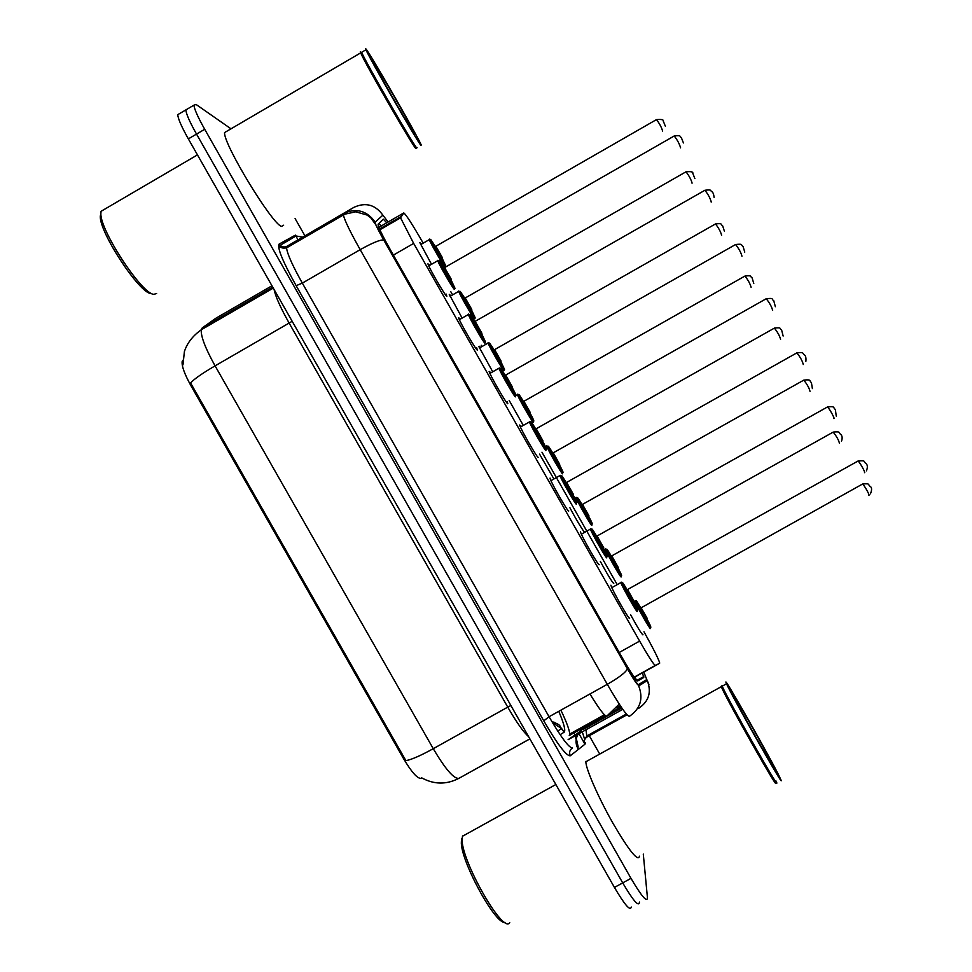 <?xml version="1.0" encoding="UTF-8"?>
<svg xmlns="http://www.w3.org/2000/svg" width="972" height="972" viewBox="0 0 972 972"><rect width="100%" height="100%" fill="white"/><g stroke="black" fill="none" stroke-linecap="round" stroke-linejoin="round"><path stroke-width="1.46" d="M446.233 294.115L446.816 296.351C445.37 296.132 428.761 267.555 427.935 263.837L429.527 265.113M476.705 347.842L477.337 350.054C476.256 350.54 459.404 321.477 458.541 317.637L460.084 318.828M507.177 401.545L507.821 403.732C507.141 404.935 489.997 375.326 489.098 371.365L490.617 372.507M537.82 457.059L538.294 457.362C538.002 459.331 520.579 429.114 519.631 425.019L521.126 426.149M568.243 510.701L568.754 510.968C568.875 513.702 551.112 482.841 550.128 478.613L550.067 478.078M598.667 564.331L599.177 564.525C599.724 568.061 581.608 536.495 580.588 532.158L580.503 531.66M629.078 617.949L629.589 618.058C630.585 622.408 612.068 590.089 611.024 585.618L610.926 585.205M431.374 264.044L419.843 242.636L421.374 243.936M461.943 317.759L449.258 294.37L450.753 295.585M492.512 371.425L478.856 346.615M523.082 425.031L509.17 400.403M553.676 478.589L539.545 454.106M584.075 531.635L584.537 531.854C584.743 533.786 575.351 518.295 569.92 507.748M613.32 583.188L613.782 583.334C612.348 582.532 607.865 575.205 600.307 561.354M642.565 634.728L643.002 634.777C642.103 634.813 637.997 628.191 630.682 614.899M423.087 242.951C412.371 224.398 405.932 214.399 403.781 212.941L400.561 217.825L413.659 243.401L639.625 641.095C648.531 656.61 653.755 664.727 655.286 665.419L659.624 663.269L659.563 662.382C657.704 657.242 652.516 647.048 643.986 631.776M182.87 360.235L182.165 361.499C181.594 366.055 184.583 374.232 191.12 386.03L403.538 758.622C411.654 772.278 417.547 778.864 421.228 778.365L421.957 778.013M560.893 710.155C566.555 722.038 569.495 730.008 569.726 734.067L569.252 735.5L605.216 715.526M617.038 584.342L541.975 452.211M481.784 346.251L481.213 345.267M452.442 294.613L450.704 291.539M479.427 346.287L480.107 347.211M639.357 902.052L639.382 902.624C638.47 906.815 632.918 900.23 622.712 882.892L196.526 134.087C189.722 121.962 186.162 113.906 185.846 109.909L187.596 108.876M578.96 733.666L584.962 744.212L570.309 755.766C566.518 756.277 557.673 744.625 543.761 720.835L296.132 285.671C282.67 261.383 277.008 247.52 279.134 244.069L295.391 235.139L298.015 239.805M298.04 239.865L298.623 240.886M271.953 285.78L215.893 318.233L202.237 327.916L201.253 329.775C200.754 336.3 205.359 348.328 215.079 365.861C202.358 373.284 194.181 378.995 190.585 382.968L405.883 760.626C411.241 759.764 420.366 755.791 433.257 748.695C445.419 769.217 453.973 779.107 458.906 778.341C446.379 784.781 433.937 784.598 421.605 777.807M631.278 907.07C630.257 911.311 624.644 904.762 614.438 887.436L188.349 138.887C181.545 126.761 178.01 118.681 177.767 114.66L179.589 113.578M386.747 222.795L383.32 219.162L378.132 224.155L378.132 225.127C379.299 229.173 383.588 237.751 390.975 250.873L621.679 656.793C630.634 672.357 635.992 680.4 637.729 680.922L643.768 677.496L642.431 672.831M635.129 676.901L636.174 679.695M643.294 854.096L647.486 898.177C646.684 902.308 641.18 895.698 630.986 878.348L204.715 129.288C197.899 117.162 194.315 109.119 193.938 105.158L196.137 104.502L230.996 128.814M295.099 218.554L304.904 235.783M304.941 235.856L305.524 236.889M589.287 735.743L599.566 753.81M639.382 902.624C638.47 906.815 632.918 900.23 622.712 882.892L196.526 134.087C189.722 121.962 186.162 113.906 185.846 109.909L177.767 114.66M775.377 782.168C781.379 796.335 727.627 701.614 721.589 687.386L721.163 686.39L721.807 686.317M775.583 781.403L775.583 781.415C781.537 795.4 728.344 701.675 722.342 687.593L721.795 686.329L722.791 685.855M776.106 781.075C784.21 799.033 726.922 698.078 722.232 686.147L722.002 685.588M726.412 683.486C719.936 668.906 773.25 762.813 780.164 778.159L780.419 778.706C788.705 796.566 731.406 695.6 726.534 683.766L726.412 683.486M639.467 856.198C638.057 861.945 629.212 850.95 612.919 823.199C598.339 797.55 585.824 768.876 585.861 761.756L585.873 761.404M509.717 922.513C503.423 935.125 460.315 859.175 462.174 838.751L462.538 835.944M505.003 922.404C495.064 924.712 459.707 859.041 461.384 841.558L461.736 838.848M156.614 293.532L153.819 294.322C141.973 294.2 99.824 230.194 100.869 213.427L101.052 211.313L104.745 209.162M416.283 148.461L415.737 148.485C411.107 143.321 365.606 64.468 360.952 53.472L360.32 51.698L361.305 52.707M283.63 225.212L281.503 226.44C271.953 223.937 223.256 143.929 224.568 132.581L226.938 131.184M416.551 147.902L415.943 147.732C411.363 142.58 366.347 64.565 361.718 53.667L361.73 52.488M417.122 147.683L416.684 147.938C411.946 142.592 364.962 61.005 361.645 52.306L361.256 52.597M366.76 50.022C374.159 60.434 417.632 136.262 421.24 144.998L420.949 145.46C416.356 140.029 369.433 58.393 365.97 49.779C365.241 48.138 365.508 48.211 366.76 50.022M150.891 293.52C139.47 293.35 99.278 232.332 100.286 216.27L100.869 213.16M634.352 677.326L659.624 663.269M191.12 386.03L192.067 385.471M403.538 758.622L404.498 758.087M421.228 778.365L421.909 777.989M619.249 704.105L606.795 716.121C604.851 716.51 599.238 709.123 589.943 693.972M620.78 706.437L612.603 712.039M634.218 677.144L655.286 665.419M619.225 652.479L639.625 641.095M393.381 255.101L413.659 243.401M379.566 228.991L400.464 216.902M378.886 227.351L403.781 212.941M529.862 738.866L458.906 778.341L529.886 738.914M560.115 734.698L564.161 732.183C565.765 730.579 563.967 723.63 558.779 711.334M292.171 321.295L215.079 365.861L433.257 748.695L507.748 707.13L289.158 323.117C280.519 307.723 275.501 296.545 274.116 289.559M554.805 723.569L554.344 722.269M614.438 887.436L630.986 878.348M188.349 138.887L204.715 129.288M202.237 327.916L272.719 287.129M528.61 736.667C523.483 732.171 516.521 722.33 507.748 707.13L510.859 705.49M564.161 732.183L561.707 728.636L552.57 722.755M380.975 226.136L379.056 223.268M621.825 707.968L582.957 729.571L582.993 726.692M576.469 739.23L578.182 746.97L577.733 748.221C575.351 743.41 575.485 738.708 578.158 734.115M622.773 709.329L568.098 739.704L580.952 730.932M388.12 222.005L382.871 215.164L375.168 222.126C374.961 223.499 377.829 229.477 383.77 240.072L627.353 668.663C633.367 679.1 636.964 684.495 638.13 684.823L646.769 679.562L643.816 672.065M638.13 684.823L638.701 685.928C643.525 698.637 640.414 708.758 629.382 716.315C626.904 716.157 619.541 705.49 607.293 684.312L360.187 249.658C350.285 232.065 344.683 220.498 343.359 214.946L343.517 213.488L354.051 207.279C365.679 202.042 375.289 204.667 382.871 215.164M627.013 714.784L586.991 737.007L585.946 729.79M585.399 728.21L585.108 727.445M354.051 207.279L287.08 246.22L286.558 247.884C287.226 253.789 292.487 265.538 302.328 283.119L549.058 716.741C561.366 737.821 569.191 748.197 572.52 747.881C569.665 749.874 568.936 752.498 570.309 755.766M585.411 742.96L584.986 744.188C583.722 741.211 584.403 738.817 586.991 737.007M627.353 668.663L627.353 668.712C626.284 671.992 619.589 677.192 607.293 684.312L549.058 716.741L543.761 720.835M304.285 237.605L303.677 237.229M375.168 222.126C366.833 210.62 356.287 207.741 343.517 213.488L287.08 246.22C284.407 247.52 281.977 247.107 279.802 244.98L279.134 244.069M383.77 240.072L383.721 240.048C380.477 239.513 372.628 242.721 360.187 249.658L302.328 283.119L296.132 285.671M295.391 235.139L295.998 235.977L302.62 237.107M646.769 679.562L647.291 680.57C651.69 692.137 648.859 701.359 638.811 708.236M291.892 243.425L292.985 244.154M637.583 680.935L643.768 677.496M650.341 628.228C651.41 631.909 636.733 606.394 634.777 601.158M635.967 600.781C636.053 602.762 651.775 630.439 650.742 626.782C650.438 624.437 635.19 597.586 635.967 600.781M641.192 607.646L639.953 607.913L647.048 620.282L640.281 607.925M868.822 495.222C870.365 496.072 864.096 484.87 862.577 484.032L862.286 484.19M870.462 493.812C872.042 489.9 871.945 487.434 870.207 486.389C867.534 484.797 870.876 483.169 862.577 484.032L641.156 607.792L647.461 618.836M641.775 611.619L644.375 616.26M637.219 611.242C638.191 614.984 621.886 586.493 620.841 582.605L621.266 582.52M637.644 609.736C637.486 607.512 621.63 579.579 622.274 582.678C622.177 584.512 638.543 613.332 637.644 609.736M633.805 602.968L626.782 590.162M627.705 589.834L634.218 601.461M864.497 472.659C866.064 473.437 859.649 461.931 858.021 461.032L857.693 461.214M621.108 576.773C621.837 579.932 606.285 552.764 605.349 549.241L605.398 548.828M606.735 549.302C606.443 550.65 622.177 578.34 621.509 575.315C621.558 573.589 606.297 546.726 606.735 549.302M617.815 568.814L611.036 556.482M611.935 556.178L618.216 567.369M839.419 443.281C838.775 440.255 836.71 436.525 833.198 432.103L832.907 432.261M591.851 525.281C592.227 527.772 576.991 501.2 576.08 497.773L576.08 497.336M577.465 497.786C576.821 498.502 592.568 526.217 592.264 523.823C592.665 522.717 577.392 495.829 577.465 497.786M588.558 517.311L581.778 504.99M582.653 504.675L588.959 515.853M810.004 391.315C809.263 388.144 807.197 384.414 803.808 380.125L803.516 380.295M562.581 473.753C562.606 475.6 547.661 449.586 546.786 446.257L546.75 445.82M548.184 446.233C547.175 446.306 562.934 474.044 562.982 472.295C563.748 471.821 548.463 444.909 548.184 446.233M559.155 465.321L552.497 453.462M553.493 453.256L559.69 464.324M780.565 339.313C779.738 335.996 777.673 332.266 774.392 328.111L774.101 328.281M533.3 422.188C532.984 423.415 518.295 397.913 517.456 394.681L517.42 394.243M518.878 394.644C517.517 394.085 533.276 421.848 533.701 420.73C534.819 420.876 519.522 393.952 518.878 394.644M529.874 413.744L523.179 401.886M524.175 401.679L530.396 412.748M751.101 287.275C750.177 283.824 748.136 280.082 744.941 276.06L744.661 276.218M606.807 557.697C607.379 560.723 591.426 532.887 590.417 529.108L590.441 528.634M607.221 556.191C607.451 554.635 591.583 526.69 591.839 529.108C591.353 530.25 607.731 559.094 607.221 556.191M603.381 549.423L596.358 536.629M597.258 536.277L603.794 547.904M833.891 418.604C835.276 419.09 829.043 407.839 827.451 406.976L827.123 407.159M576.36 504.116C576.566 506.436 560.917 479.22 559.957 475.551L560.37 475.466M576.785 502.609C577.404 501.722 561.512 473.765 561.391 475.502C560.516 475.964 576.906 504.82 576.785 502.609M572.933 495.829L565.898 483.048M566.785 482.683L573.359 494.311M803.273 364.512C802.508 361.159 800.369 357.271 796.858 352.872L796.53 353.055M545.9 450.498C545.742 452.126 530.396 425.493 529.461 421.933L529.874 421.848M546.325 448.979C547.321 448.785 531.429 420.803 530.919 421.86C529.655 421.629 546.057 450.51 546.325 448.979M542.34 441.701L535.426 429.417M536.447 429.187L542.886 440.68M772.631 310.384C771.768 306.873 769.642 302.985 766.24 298.72L765.912 298.902M733.082 695.223C727.894 683.681 768.548 755.293 773.505 766.434C780.686 781.585 736.521 703.801 733.082 695.223M373.479 61.856C380.113 71.138 421.095 143.309 414.23 133.638C409.078 127.077 364.536 48.636 373.479 61.856M504.031 370.551L503.982 370.587C503.35 371.219 488.904 346.19 488.102 343.055L488.102 342.63M494.286 350.09L489.56 343.031C487.835 341.84 503.605 369.603 504.383 369.129L500.75 361.426M500.568 362.143L493.849 350.272M494.845 350.066L501.102 361.122M721.564 235.236L721.613 235.212C720.604 231.603 718.563 227.861 715.477 223.949L715.198 224.119M474.761 318.889L474.652 318.962C473.716 319.01 459.489 294.395 458.711 291.369L458.772 290.98M464.932 298.453L460.23 291.381C458.128 289.547 473.911 317.334 475.053 317.492L471.432 309.776M471.262 310.505L464.482 298.611M465.491 298.404L471.785 309.473M692.015 183.161L692.113 183.101C691.019 179.358 688.978 175.592 685.989 171.813L685.71 171.971M445.455 267.191L445.31 267.288C444.058 266.778 430.037 242.563 429.296 239.634L429.405 239.294M435.638 246.912L430.863 239.695C428.409 237.217 444.204 265.028 445.711 265.83L442.078 258.102M441.932 258.856L435.104 246.9M436.1 246.694L442.454 257.787M662.442 131.05L662.6 130.965C661.41 127.077 659.368 123.298 656.465 119.617L656.197 119.775M515.452 396.819L515.427 396.843C514.905 397.815 499.827 371.693 498.928 368.254L499.341 368.157M515.84 395.325C517.226 395.798 501.321 367.805 500.422 368.181C498.77 367.258 515.184 396.163 515.84 395.325M511.867 388.035L504.918 375.739M505.938 375.508L512.414 387.014M741.928 256.231L741.964 256.207C741.004 252.55 738.878 248.65 735.585 244.519L735.269 244.701M485.004 343.092L484.919 343.152C484.056 343.481 469.233 317.844 468.37 314.515L468.395 314.053M474.846 321.817L469.913 314.466C467.86 312.85 484.287 341.767 485.344 341.622L481.577 333.59M481.383 334.344L474.385 322.011M475.405 321.793L481.93 333.299M711.176 202.055L711.273 202.006C710.216 198.191 708.09 194.279 704.907 190.269L704.591 190.451M454.544 289.328L454.398 289.413C453.207 289.134 438.591 263.934 437.765 260.703L437.862 260.302M444.289 268.078L439.38 260.715C436.926 258.406 453.365 287.348 454.811 287.894L451.057 279.839M450.874 280.616L443.827 268.248M444.848 268.017L451.433 279.535M680.424 147.841L680.57 147.756C679.416 143.795 677.29 139.859 674.203 135.983L673.9 136.165M620.27 705.672L616.953 707.823M182.165 361.499L182.894 361.074M604.414 714.784L569.726 734.067M379.906 229.769L400.561 217.825M182.979 364.865L184.388 351.645C187.001 343.274 192.626 335.984 201.253 329.775L273.278 288.101M551.792 721.455C562.545 725.647 558.839 725.817 561.707 728.636L557.685 731.017M636.854 680.436L643.792 676.573M582.277 731.819L584.573 739.072L587.355 735.658L626.333 714.019M193.938 105.158L185.846 109.909M648.907 684.409L647.291 680.57L638.701 685.928L627.353 668.712L375.496 224.325L370.672 217.679L367.112 215.067L355.776 211.799L344.793 214.18L286.558 247.884C282.305 248.48 280.045 247.702 279.778 245.552L295.998 235.977M621.363 707.3L612.166 712.403M605.799 715.951L583.261 728.465L578.656 732.499M281.734 246.426L278.782 248.103M293.058 242.757L293.921 243.62M577.502 734.48C574.987 742.426 577.113 740.02 576.493 740.543L575.06 735.828M574.804 735.124L573.565 731.928M635.554 600.72L650.876 627.183M633.683 602.652L626.43 590.15L858.021 461.032C866.599 460.145 863.148 461.773 865.967 463.523C867.619 464.871 867.777 467.313 866.465 470.837M637.766 610.076L624.449 587.574C622.493 582.872 621.29 581.22 620.841 582.605L611.825 587.659M604.292 549.836L605.349 549.241C606.163 548.718 606.929 549.508 607.646 551.622L621.618 575.594M617.706 568.559L610.708 556.47L833.198 432.103C841.388 431.155 838.326 433.002 840.816 434.472C842.311 435.918 842.542 438.153 841.521 441.191M574.974 498.405L576.08 497.773C576.894 497.251 577.66 498.041 578.376 500.13L592.349 524.03M588.473 517.128L581.45 504.978L803.808 380.125C811.972 379.165 808.911 381.012 811.389 382.482L812.385 388.593M545.596 446.938L546.786 446.257C547.601 445.735 548.366 446.513 549.071 448.59L563.104 472.599M783.128 336.033L781.622 329.994C779.252 328.73 782.205 327.163 774.392 328.111L552.169 453.45L559.143 465.26M516.01 395.507L517.456 394.681C517.906 393.356 519.06 394.924 520.931 399.346L533.822 421.083M753.774 283.532L752.109 277.858C749.704 276.656 752.911 275.149 744.941 276.06L522.851 401.873L529.862 413.598M603.284 549.192L595.994 536.617L827.451 406.976C836.005 406.053 832.579 407.73 835.349 409.419L836.248 416.089M607.33 556.434L592.932 531.878C592.033 529.351 591.183 528.428 590.417 529.108L581.402 534.187M572.848 495.623L565.546 483.035L796.858 352.872C804.962 351.913 801.9 353.492 804.415 354.853C805.739 355.861 806.225 358.036 805.861 361.377M576.87 502.791L562.472 478.285C561.561 475.782 560.723 474.871 559.957 475.551L550.942 480.654M546.446 449.307L546.398 449.137C545.535 449.04 540.857 441.154 532.377 425.481C531.137 422.237 530.153 421.046 529.461 421.933L520.445 427.048M542.327 441.616L535.062 429.405L766.24 298.72C774.453 297.797 771.148 299.279 773.736 300.664L775.364 306.715M770.614 763.676L771.598 763.263C766.823 751.951 729.061 685.855 733.35 695.831M726.534 683.766L722.232 686.147M722.342 687.593L721.589 687.386M721.285 686.682L585.861 761.756M555.85 784.513L462.453 836.272M461.384 841.558L462.174 838.751M412.602 130.175C409.54 122.496 377.926 67.991 373.77 62.439L373.236 62.342M365.97 49.779L361.645 52.306M361.718 53.667L360.952 53.472M360.685 52.865L224.568 132.581M197.45 154.888L101.052 211.313M100.286 216.27L100.869 213.427M479.451 348L488.102 343.055C490.666 344.72 486.899 338.912 493.29 350.928L504.517 369.554M724.347 231.069L722.658 225.82C720.349 224.629 723.338 223.001 715.477 223.949L493.521 350.248L500.556 361.9M450.06 296.339L458.711 291.369C460.898 292.426 458.298 288.635 462.915 297.396L475.199 318.051M694.871 178.617L692.781 173.21C693.243 171.837 690.983 171.364 685.989 171.813L464.154 298.586L471.25 310.129M420.645 244.616L429.296 239.634C429.624 238.067 430.9 239.817 433.099 244.883C441.64 260.375 442.892 261.93 445.747 265.915L445.832 266.559M665.346 126.202L663.256 121.038C663.73 119.653 661.47 119.179 656.465 119.617L434.776 246.876L441.968 258.285M515.974 395.713L501.71 371.486C500.58 368.522 499.657 367.44 498.928 368.254L489.924 373.394M511.855 387.852L504.553 375.727L735.585 244.519C743.811 243.571 740.506 245.126 743.021 246.402L744.771 252.1M485.478 342.12L473.826 322.826C467.01 310.007 471.068 316.35 468.37 314.515L459.355 319.679M481.371 334.028L474.02 321.999L704.907 190.269C712.707 189.285 709.767 190.779 711.966 191.715C713.035 192.407 713.752 194.339 714.128 197.51M454.957 288.538L441.932 266.571C437.497 258.127 439.976 261.723 437.765 260.703L428.761 265.891M450.887 280.143L443.463 268.236L674.203 135.983C681.894 134.962 679.173 136.554 681.287 137.477L683.425 142.945"/></g></svg>

